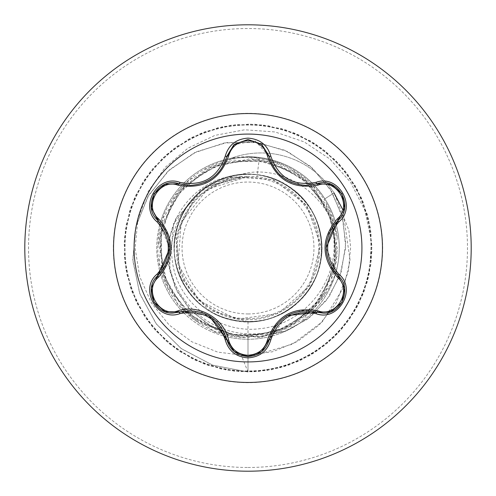 <?xml version="1.0" encoding="UTF-8"?>
<svg xmlns="http://www.w3.org/2000/svg" width="496" height="496" viewBox="0 0 496 496"><rect width="100%" height="100%" fill="white"/><g stroke="black" fill="none" stroke-linecap="round" stroke-linejoin="round"><path stroke-width="0.37" stroke-dasharray="2.48 1.86" d="M248 361.925A113.925 113.925 0 0 1 134.075 248A113.925 113.925 0 0 1 248 134.075A113.925 113.925 0 0 1 361.925 248A113.925 113.925 0 0 1 248 361.925M341.942 193.713L344.602 207.898L338.043 220.367C329.418 231.644 329.04 228.086 326.12 247.882L338.043 275.633C352.445 287.289 342.054 314.346 323.156 313.119L316.95 312.213C302.851 310.384 305.728 308.301 287.196 315.654L269.136 339.816C266.11 350.095 259.073 355.657 248.025 356.5M234.224 351.546L226.908 339.797C221.458 326.684 224.731 328.141 209.045 315.716L179.05 312.164L172.819 313.081C153.965 314.328 143.524 287.296 157.914 275.602C166.551 264.312 166.916 267.84 169.812 248.118L157.914 220.398C166.582 231.768 166.935 228.11 169.812 248.037M248 313.949A65.949 65.949 0 0 0 313.956 248A65.949 65.949 0 0 0 248 182.044A65.949 65.949 0 0 0 182.051 248A65.949 65.949 0 0 0 248 313.949M248 318.723A70.723 70.723 0 0 0 318.723 248A70.723 70.723 0 0 0 248 177.277A70.723 70.723 0 0 0 177.277 248A70.723 70.723 0 0 0 248 318.723M337.243 237.665L331.198 283.7L303.013 319.92L260.691 337.565L215.245 332.221L178.188 305.238L159.179 263.618L163.066 217.955L188.858 180.16L229.964 159.923L275.646 162.545L314.142 187.37L335.352 227.912L333.802 273.742L309.826 312.821L269.607 334.936L223.758 334.242L184.227 310.911L161.454 271.12L161.367 225.209L183.985 185.337L223.436 161.851L269.266 160.977L309.585 182.943L333.703 221.923L335.364 267.809L314.129 308.431L275.503 333.256L229.735 335.699L188.678 315.127L163.246 277.004L160.01 231.198L179.831 189.881L217.589 163.736L263.24 159.724L304.978 178.876L331.706 216.101L336.517 261.77L318.128 303.744L281.288 331.167L235.805 336.747L193.428 319.04L165.435 282.763L159.061 237.28L175.999 194.699L211.873 166.024L257.139 158.887L300.099 175.125L329.319 210.422L337.255 255.657L321.792 298.79L286.924 328.681L241.93 337.373L198.443 322.623L168.02 288.356L158.534 243.418L172.509 199.776L206.324 168.702L250.995 158.466L294.959 171.715L326.542 204.922L337.571 249.5L325.103 293.601L292.38 325.816L248 337.584C197.569 339.047 153.611 292.014 158.15 241.943C160.196 191.524 209.709 150.92 259.346 158.193C300.874 164.114 334.304 202.281 334.056 244.063C335.364 285.839 301.512 324.93 259.848 328.693C218.376 334.106 176.526 302.188 172.292 260.313C166.079 218.742 200.502 177.053 242.643 176.669C205.214 178.727 174.344 213.441 176.446 250.716C176.886 287.916 210.868 320.583 248 319.678C284.723 320.404 317.992 289.255 319.604 252.526C322.747 216.045 293.582 180.501 257.002 176.75L247.56 176.7L207.452 189.162L181.251 222.065L178.039 263.996L198.84 300.495L236.542 319.164L278.262 313.584L309.764 285.746L320.478 245.055L306.776 205.226L273.321 179.701L231.334 176.929L194.748 197.848L175.782 235.445L180.625 277.264L207.694 309.591L248 321.755C293.161 323.218 330.875 276.849 320.187 232.872C312.164 188.399 259.309 160.952 218.364 180.457C176.595 197.309 160.437 254.913 187.984 290.873C212.92 328.24 272.862 332.289 302.275 297.941C333.951 265.887 325.258 206.305 285.746 184.636C247.752 160.121 191.456 181.127 178.238 224.062C162.105 266.383 194.06 316.981 238.892 321.191C283.7 328.197 326.517 286.781 321.501 241.874C319.176 196.683 269.812 163.004 226.889 177.332C183.185 188.833 160.338 244.125 183.179 283.185C203.465 323.392 262.217 334.676 295.746 304.215C330.888 276.241 329.914 216.175 293.223 189.739C258.633 160.853 199.981 174.499 181.697 215.692C160.45 255.601 186.099 309.944 229.983 319.523C273.395 331.998 321.458 296.075 321.693 250.951C324.874 205.666 279.527 166.172 235.16 175.665C195.213 179.757 164.294 219.43 168.956 259.396C171.914 299.516 208.097 332.649 248 333.796C290.737 336.381 331.942 303.831 338.371 260.716A91.264 91.264 0 0 1 157.145 256.637A91.264 91.264 0 0 1 230.801 158.373A86.738 86.738 0 0 1 334.068 192.938L324.055 199.342C331.526 211.184 335.922 223.956 337.243 237.665C328.916 197.272 288.17 166.712 248 172.769L235.16 175.665M338.371 260.716C341.236 238.533 336.734 217.905 324.88 198.822C309.597 175.869 288.306 162.155 261.008 157.666L248 156.736A91.264 91.264 0 0 1 335.711 222.785A91.264 91.264 0 0 0 248 156.736L230.107 158.633A86.738 86.738 0 0 1 334.068 192.938L348.868 230.349L350.622 247.312L348.384 271.374L335.984 303.391L319.164 325.01L297.643 341.372L272.453 351.8L245.21 355.502L217.701 352.11L191.741 341.738L169.105 324.961L151.336 302.796L139.711 276.619L135.098 248.124L137.919 219.164L148.106 191.661L165.087 167.474L187.848 148.261L214.954 135.377L244.677 129.785L275.069 131.961L304.122 141.875L329.883 158.993L350.591 182.28L364.789 210.273L371.436 241.186L369.477 272.893L359.141 302.988L341.49 329.456L317.682 350.567L289.292 364.926L258.18 371.578L226.399 370.103L196.038 360.586L169.099 343.66L147.355 320.428L132.234 292.435L124.738 261.516L125.358 229.704L134.05 199.101L150.245 171.709L172.875 149.346L200.452 133.48L231.161 125.147L262.973 124.911L293.806 132.773L321.619 148.217L344.584 170.24L361.193 197.377L370.351 227.844L371.448 259.644L364.424 290.675L349.73 318.897L328.346 342.451L301.667 359.786L271.455 369.762L239.698 371.721L208.487 365.533L179.881 351.614L155.756 330.869L137.708 304.668L126.92 274.734L124.099 243.04L129.437 211.68L142.588 182.702L162.669 158.032L188.375 139.277L218.004 127.683L249.606 124.012L281.108 128.501L310.422 140.858L335.631 160.27L355.074 185.461L367.462 214.762L371.988 246.258L368.348 277.865L356.791 307.508L338.067 333.231L313.41 353.344L284.456 366.519L253.096 371.895L221.402 369.111L191.456 358.36L165.236 340.337L144.466 316.237L130.51 287.643L124.285 256.438L126.213 224.682L136.158 194.457L153.462 167.76L176.991 146.345L205.195 131.62L236.22 124.564L268.02 125.631L298.499 134.751L325.655 151.33L347.696 174.27L363.177 202.07L371.076 232.891L370.865 264.703L362.576 295.418L346.735 323.014L324.396 345.669L297.03 361.894L266.433 370.624L234.62 371.275L203.695 363.81L175.683 348.725L152.433 327.007L135.47 300.086L125.922 269.737L124.409 237.956L131.031 206.838L145.359 178.43L166.439 154.597L192.888 136.921L222.971 126.554L254.696 124.18L285.987 129.964L314.774 143.511L339.165 163.947L357.548 189.912L368.726 219.697L371.957 251.348L367.021 282.782L354.256 311.922L334.49 336.858L309.033 355.942L279.552 367.92L248 372L212.517 365.099L180.997 348.409L156.029 323.615L139.574 293.062L132.798 259.52L136.022 225.934L148.688 195.182L169.44 169.812L196.267 151.838L226.703 142.581L258.032 142.575L287.55 151.534L312.784 168.429L331.712 191.555L342.916 218.742L345.675 247.529L340.039 275.41L326.759 300.012L307.241 319.356L283.365 331.948L257.331 336.964L231.44 334.23L207.911 324.266L188.672 308.19L175.212 287.612L168.46 264.467L168.745 240.839L175.751 218.779L205.97 186.31L247.56 176.7M248 471.2A223.2 223.2 0 0 0 471.2 248A223.2 223.2 0 0 0 248 24.8A223.2 223.2 0 0 0 24.8 248A223.2 223.2 0 0 0 248 471.2A223.2 223.2 0 0 0 471.2 248A223.2 223.2 0 0 0 248 24.8M248 156.736A91.264 91.264 0 0 0 160.27 222.847M159.768 224.682A91.264 91.264 0 0 0 159.768 271.318M160.27 273.153A91.264 91.264 0 0 0 182.311 311.352M183.644 312.709A91.264 91.264 0 0 0 224.136 336.09M225.978 336.567A91.264 91.264 0 0 0 270.078 336.555A91.264 91.264 0 0 1 248 339.264M230.107 158.633L248 157.083C280.438 158.429 305.79 172.515 324.055 199.342M259.346 158.193L257.002 176.75M248 321.755L248 372L212.796 365.192L181.468 348.75L156.544 324.303L139.959 294.122L132.878 260.908L135.637 227.534L147.734 196.813L167.877 171.263L194.147 152.873L224.149 142.991L255.26 142.197L284.816 150.288L310.378 166.309L329.927 188.666L341.992 215.283L345.799 243.778L341.298 271.69L329.139 296.689L310.601 316.77L287.463 330.398L261.838 336.66L235.966 335.277L212.046 326.641L192.02 311.742L177.432 292.076L169.31 269.483L173.594 223.578L201.401 189.174L241.812 176.483L247.318 176.65M256.283 354.857L241.403 355.458L248 372L248 337.584M242.643 176.669L241.812 176.483M271.926 336.071A91.264 91.264 0 0 0 312.313 312.753A91.264 91.264 0 0 1 271.926 336.071M313.652 311.395A91.264 91.264 0 0 0 335.711 273.215A91.264 91.264 0 0 1 313.652 311.395M336.22 271.38A91.264 91.264 0 0 0 336.22 224.62A91.264 91.264 0 0 1 336.22 271.38M256.296 354.857L292.535 344.125L322.4 321.668L343.685 287.382L350.095 260.412L342.823 209.802M233.821 144.795L254.863 140.61L269.136 156.184L272.062 164.176L274.598 168.522L277.655 172.49L285.256 179.149M153.971 193.862L164.932 184.407L179.05 183.836L187.445 185.306L192.485 185.281L197.396 184.636L205.282 182.187M248 467.48A219.48 219.48 0 0 0 467.48 248A219.48 219.48 0 0 0 248 28.52A219.48 219.48 0 0 0 28.52 248A219.48 219.48 0 0 0 248 467.48M248 113.336A134.664 134.664 0 0 0 113.336 248A134.664 134.664 0 0 0 248 382.664A134.664 134.664 0 0 0 382.664 248A134.664 134.664 0 0 0 248 113.336M324.88 198.822L334.068 192.938M179.05 312.164C186.564 309.157 196.54 310.329 208.971 315.673M269.136 339.816C274.654 326.628 271.306 328.147 287.122 315.698M338.043 275.633C331.588 270.456 327.614 261.231 326.12 247.963M316.95 183.787L308.531 185.25L303.502 185.219L298.511 184.549L291.4 182.404M226.908 156.203L225.358 161.132L221.266 168.826L215.425 175.572L210.564 179.347"/><path stroke-width="0.74" d="M248 361.925A113.925 113.925 0 0 1 134.075 248A113.925 113.925 0 0 1 248 134.075A113.925 113.925 0 0 1 361.925 248A113.925 113.925 0 0 1 248 361.925M316.07 313.658C293.52 309.448 278.436 318.153 270.828 339.779C267.511 350.988 259.898 357.021 248 357.876C236.108 357.002 228.513 350.957 225.215 339.76C217.589 318.085 202.492 309.368 179.93 313.615C157.66 322.09 138.651 289.149 157.102 274.121C172.025 256.699 172.025 239.283 157.102 221.879C138.638 206.813 157.703 173.898 179.93 182.385C202.511 186.62 217.608 177.909 225.215 156.24C228.513 145.037 236.108 138.998 248 138.124C259.904 138.979 267.511 145.012 270.828 156.221C278.454 177.853 293.539 186.564 316.07 182.342C338.353 173.885 357.325 206.851 338.861 221.855C323.9 239.295 323.9 256.723 338.861 274.145C357.337 289.193 338.309 322.127 316.07 313.658A1.86 0.428 -73.4 0 1 316.95 312.213L287.196 315.654M165.211 184.295L179.05 183.836L189.949 185.436L179.05 183.836C158.546 176.037 140.914 206.485 157.914 220.398A1.86 0.583 133.4 0 1 158.59 218.848C174.964 238.322 174.964 257.759 158.59 277.152C143.009 289.788 159.365 318.017 178.039 310.806C198.846 303.843 224.273 318.562 228.588 339.989C231.359 349.389 237.826 354.479 248 355.279C258.187 354.504 264.672 349.413 267.456 340.008C276.136 316.088 292.969 306.367 317.955 310.856C336.685 318.029 352.954 289.751 337.373 277.183C320.955 257.684 320.955 238.229 337.373 218.817C352.96 206.2 336.635 177.959 317.955 185.144C292.9 189.59 276.067 179.874 267.456 155.992C264.672 146.587 258.187 141.496 248 140.721C237.826 141.515 231.353 146.611 228.588 156.011C219.908 179.974 203.062 189.701 178.039 185.194C159.321 178.002 143.022 206.262 158.59 218.848M267.456 155.992A1.86 0.583 166.6 0 1 269.136 156.184C274.511 174.177 286.824 183.911 306.082 185.374C286.979 184.066 274.66 174.338 269.136 156.184L261.584 144.255L248.025 139.5L234.459 144.262L226.908 156.203L233.821 144.795M157.102 221.879A1.86 0.428 -46.6 0 0 157.914 220.398C173.594 238.787 173.594 257.188 157.914 275.602C143.53 287.42 153.934 314.253 172.819 313.081L179.05 312.164C202.852 307.756 218.804 316.969 226.908 339.797C229.97 350.126 237.007 355.694 248.025 356.5C259.03 355.7 266.067 350.139 269.136 339.816C277.221 317.043 293.161 307.842 316.95 312.213L323.156 313.119C342.029 314.303 352.464 287.457 338.043 275.633C322.326 257.219 322.326 238.799 338.043 220.367L326.12 247.882M248 24.8A223.2 223.2 0 0 1 471.2 248A223.2 223.2 0 0 1 248 471.2A223.2 223.2 0 0 1 24.8 248A223.2 223.2 0 0 1 248 24.8A223.2 223.2 0 0 0 24.8 248A223.2 223.2 0 0 0 248 471.2M160.27 222.847A91.264 91.264 0 0 0 159.768 224.682M159.768 271.318A91.264 91.264 0 0 0 160.27 273.153M182.311 311.352A91.264 91.264 0 0 0 183.644 312.709M224.136 336.09A91.264 91.264 0 0 0 225.978 336.567M270.078 336.555A91.264 91.264 0 0 0 271.926 336.071A91.264 91.264 0 0 1 270.078 336.555M312.313 312.753A91.264 91.264 0 0 0 313.652 311.395A91.264 91.264 0 0 1 312.313 312.753M335.711 273.215A91.264 91.264 0 0 0 336.22 271.38A91.264 91.264 0 0 1 335.711 273.215M336.22 224.62A91.264 91.264 0 0 0 335.711 222.785A91.264 91.264 0 0 1 336.22 224.62M342.823 209.802L334.068 192.938M157.102 274.121A1.86 0.428 46.6 0 1 157.914 275.602A1.86 0.583 -133.4 0 0 158.59 277.152M179.93 313.615A1.86 0.434 -106.7 0 0 179.05 312.164A1.86 0.583 73.3 0 1 178.039 310.806M225.215 339.76A1.86 0.434 -13.3 0 1 226.908 339.797L209.045 315.716M248.025 356.5L234.224 351.546L226.908 339.797A1.86 0.583 166.7 0 0 228.588 339.989M270.828 339.779A1.86 0.428 -166.6 0 0 269.136 339.816A1.86 0.583 13.4 0 1 267.456 340.008M330.782 311.736L316.95 312.213A1.86 0.583 106.6 0 0 317.955 310.856M337.373 277.183A1.86 0.583 133.3 0 0 338.049 275.64M337.373 218.817A1.86 0.583 -133.3 0 1 338.043 220.367C355.049 206.516 337.497 176.018 316.95 183.787L306.082 185.374L316.95 183.787A1.86 0.428 -106.6 0 1 316.07 182.342M317.955 185.144A1.86 0.583 73.4 0 0 316.956 183.787L330.869 184.295M317.012 183.768L331.03 184.357L341.942 193.713M228.588 156.011A1.86 0.583 13.3 0 0 226.908 156.197C221.421 174.356 209.101 184.103 189.949 185.436C209.169 184.01 221.489 174.27 226.908 156.203A1.86 0.434 -166.7 0 1 225.215 156.24M178.039 185.194A1.86 0.583 106.7 0 1 179.037 183.83M157.864 220.348L151.373 207.954L153.971 193.862M151.41 287.823L157.914 275.602L169.812 248.118M344.577 287.934L338.043 275.633A1.86 0.434 -46.7 0 1 338.861 274.145M344.565 208.159L338.043 220.367A1.86 0.434 46.7 0 0 338.861 221.855M261.807 144.441L269.136 156.184A1.86 0.428 -13.4 0 0 270.828 156.221M180.023 184.109L179.05 183.836A1.86 0.434 -73.3 0 0 179.93 182.385M248 113.541A134.459 134.459 0 0 1 382.459 248A134.459 134.459 0 0 1 248 382.459A134.459 134.459 0 0 1 113.541 248A134.459 134.459 0 0 1 248 113.541M285.256 179.149L291.4 182.404M205.282 182.187L210.564 179.347M154.02 302.225L151.361 288.126M164.914 311.587L154.027 302.231M180.011 311.891L165.125 311.668M226.908 339.797L226.66 338.811M261.553 351.763L248 356.5L234.465 351.738M269.384 338.849L261.733 351.621M316.95 312.213L315.977 311.941M344.615 288.164L341.949 302.269L331.074 311.624M338.043 275.633L337.33 274.933M338.043 220.367L337.317 221.073M331.086 184.382L341.961 193.75L344.608 207.855M316.95 183.787L315.989 184.059M269.136 156.184L269.384 157.164M234.478 144.249L248.025 139.5L261.566 144.243M226.666 157.176L234.298 144.392M151.361 207.855L154.039 193.75L164.926 184.407M158.633 221.092L151.398 208.084M157.914 275.602L158.639 274.902"/></g></svg>
